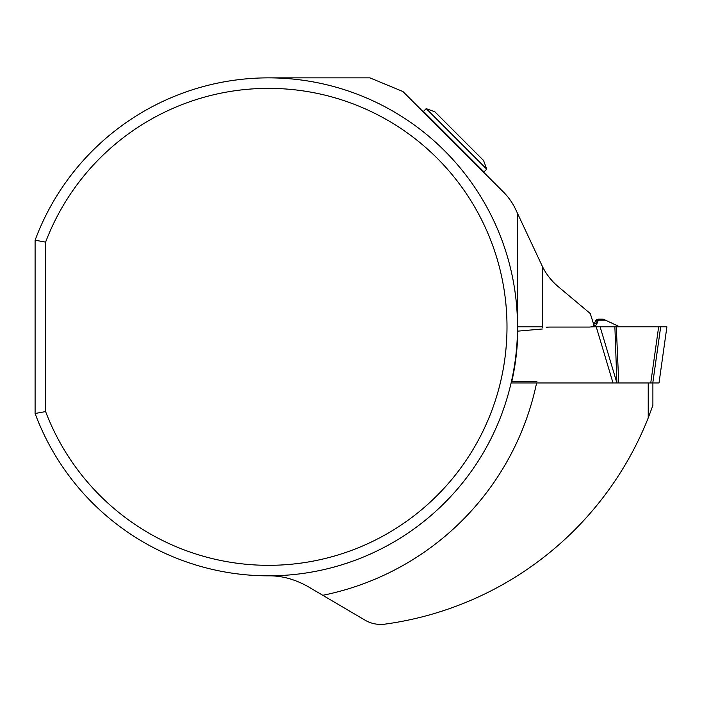 <?xml version="1.0" encoding="UTF-8"?>
<svg xmlns="http://www.w3.org/2000/svg" width="702" height="702" viewBox="0 0 702 702"><rect width="100%" height="100%" fill="white"/><g stroke="black" fill="none" stroke-linecap="round" stroke-linejoin="round"><path stroke-width="1.05" d="M613.013 382.95L616.9 382.95L600.131 326.851L596.244 326.851L613.013 382.95L511.109 382.95M596.244 326.851L590.689 326.93A5.379 5.379 90 0 1 589.478 327.062L550.28 327.062A46.683 46.683 -90 0 0 546.209 327.246M616.9 382.95L614.882 326.851L591.382 326.851L595.945 325.184L597.455 322.587L595.945 325.184M666.9 326.851L660.679 326.851L652.79 382.95L659.02 382.95L666.9 326.851L614.882 326.851M616.303 326.851L618.734 382.95L617.312 382.95M618.734 382.95L650.754 382.95L658.643 326.851L660.679 326.851M652.79 382.95L650.754 382.95M598.025 319.156L598.271 320.103L595.173 321.753L593.831 324.842L595.419 321.086L598.262 319.147L603.272 319.147L619.787 326.851M605.335 320.112L598.306 320.112L597.455 322.587L594.533 323.525M652.895 382.95L652.895 405.405L648.227 417.909L648.227 382.95M536.6 382.95A273.885 273.885 0 0 1 322.797 595.305L308.002 586.591C294.928 579.238 281.765 575.658 268.524 575.833M536.89 381.528L511.811 381.528A249.359 249.359 0 0 0 517.839 331.142L542.4 328.992M322.797 595.305L364.952 620.12A31.125 31.125 0 0 0 384.959 624.139A331.458 331.458 0 0 0 648.227 417.909M542.409 266.47L542.409 326.851L517.506 326.851L517.506 213.364L542.409 266.47A62.25 62.25 0 0 0 558.239 286.662L590.268 313.54L593.936 325.149A5.449 5.449 0 0 1 592.804 326.851M268.524 77.861L369.928 77.861L402.939 91.532L503.395 191.988A62.25 62.25 0 0 1 515.742 209.591L517.506 213.364M35.1 240.207A248.982 248.982 0 0 1 417.629 127.448A248.982 248.982 0 0 1 417.629 526.246A248.982 248.982 0 0 1 35.1 413.487L45.612 411.583L45.612 242.111L35.1 240.207L35.1 413.487M45.612 411.583A238.469 238.469 0 0 0 411.837 517.453A238.469 238.469 0 0 0 411.837 136.241A238.469 238.469 0 0 0 45.612 242.111M423.324 111.925L423.455 111.399L483.976 171.911L483.45 172.051M486.723 169.164L426.211 108.643L434.854 111.793L483.581 160.512L486.723 169.164L483.976 171.911M542.409 326.851A273.885 273.885 0 0 1 542.409 327.58M596.656 319.585L595.647 320.603M595.436 321.033L595.428 321.06C595.401 320.393 596.349 319.752 598.262 319.147M426.211 108.643L423.455 111.399"/></g></svg>
